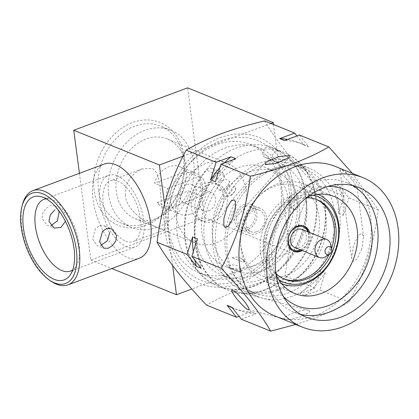 <?xml version="1.0" encoding="UTF-8"?>
<svg xmlns="http://www.w3.org/2000/svg" width="419" height="419" viewBox="0 0 419 419"><rect width="100%" height="100%" fill="white"/><g stroke="black" fill="none" stroke-linecap="round" stroke-linejoin="round"><path stroke-width="0.31" stroke-dasharray="2.1 1.57" d="M215.984 247.372A67.024 52.747 112.1 0 0 245.173 289.23A67.024 52.747 112.1 0 0 284.375 286.533A67.024 52.747 112.1 0 0 324.746 206.866A67.024 52.747 112.1 0 0 295.557 165.007A67.024 52.747 112.1 0 0 256.36 167.705A67.024 52.747 112.1 0 0 215.984 247.372M277.582 290.545A69.119 54.397 -67.9 0 1 243.188 290.686A69.119 54.397 -67.9 0 1 213.088 247.519A69.119 54.397 -67.9 0 1 260.754 162.724A69.119 54.397 -67.9 0 1 295.149 162.582A69.119 54.397 -67.9 0 1 325.249 205.745A69.119 54.397 -67.9 0 1 277.582 290.545M283.878 278.918A42.937 33.792 -67.9 0 1 282.972 278.567A42.937 33.792 -67.9 0 1 264.274 251.751A42.937 33.792 -67.9 0 1 278.588 209.343A42.937 33.792 -67.9 0 1 315.25 198.988A42.937 33.792 -67.9 0 1 316.141 199.365M275.875 273.418A42.937 33.792 -67.9 0 1 266.07 252.479A42.937 33.792 -67.9 0 1 306.567 197.737M278.729 279.672A46.08 36.264 -67.9 0 1 263.52 253.432A46.08 36.264 -67.9 0 1 312.972 195.238M281.61 283.668A48.175 37.909 -67.9 0 1 281.605 283.663A48.175 37.909 -67.9 0 1 260.623 253.579A48.175 37.909 -67.9 0 1 276.681 206.001A48.175 37.909 -67.9 0 1 317.817 194.379A48.175 37.909 -67.9 0 1 317.822 194.379L298.056 186.361A48.175 37.909 112.1 0 0 256.92 197.983A48.175 37.909 112.1 0 0 240.862 245.56A48.175 37.909 112.1 0 0 261.838 275.65A48.175 37.909 112.1 0 0 302.974 264.028A48.175 37.909 112.1 0 0 319.032 216.45A48.175 37.909 112.1 0 0 298.056 186.361M241.653 275.969A69.119 54.397 -67.9 0 1 207.258 276.116A69.119 54.397 -67.9 0 1 177.158 232.948A69.119 54.397 -67.9 0 1 224.825 148.148A69.119 54.397 -67.9 0 1 259.22 148.007A69.119 54.397 -67.9 0 1 289.32 191.174A69.119 54.397 -67.9 0 1 241.653 275.969M280.934 187.775A69.119 54.397 -67.9 0 1 257.894 256.04A69.119 54.397 -67.9 0 1 198.873 272.711A69.119 54.397 -67.9 0 1 168.773 229.544A69.119 54.397 -67.9 0 1 191.818 161.278A69.119 54.397 -67.9 0 1 250.834 144.607A69.119 54.397 -67.9 0 1 280.934 187.775M116.362 191.761A42.937 33.792 -67.9 0 1 130.676 149.353A42.937 33.792 -67.9 0 1 167.338 138.993A42.937 33.792 -67.9 0 1 186.036 165.809A42.937 33.792 -67.9 0 1 171.722 208.217A42.937 33.792 -67.9 0 1 135.059 218.577A42.937 33.792 -67.9 0 1 116.362 191.761M125.344 195.401L125.878 186.57L129.476 178.829L135.201 172.838L142.109 168.957L151.992 168.433C161.64 173.052 159.477 193.536 162.472 210.464L164.756 224.647L164.772 229.806L159.896 228.47C148.797 224.343 127.224 212.726 125.344 195.401M176.247 216.047A42.937 33.792 -67.9 0 1 190.561 173.639A42.937 33.792 -67.9 0 1 227.218 163.284A42.937 33.792 -67.9 0 1 245.922 190.1A42.937 33.792 -67.9 0 1 231.602 232.508A42.937 33.792 -67.9 0 1 194.945 242.863A42.937 33.792 -67.9 0 1 176.247 216.047M98.533 190.477A52.365 41.209 -67.9 0 1 115.99 138.762A52.365 41.209 -67.9 0 1 160.702 126.129A52.365 41.209 -67.9 0 1 183.501 158.832A52.365 41.209 -67.9 0 1 166.044 210.548A52.365 41.209 -67.9 0 1 121.337 223.18A52.365 41.209 -67.9 0 1 98.533 190.477M108.715 194.61A52.365 41.209 -67.9 0 1 126.171 142.889A52.365 41.209 -67.9 0 1 170.879 130.262A52.365 41.209 -67.9 0 1 193.683 162.96A52.365 41.209 -67.9 0 1 176.226 214.68A52.365 41.209 -67.9 0 1 131.519 227.308A52.365 41.209 -67.9 0 1 108.715 194.61M184.255 157.156A55.507 43.681 112.1 0 0 132.467 122.605A55.507 43.681 112.1 0 0 94.186 190.697A55.507 43.681 112.1 0 0 145.98 225.249A55.507 43.681 112.1 0 0 184.255 157.156M51.128 281.259A50.27 25.156 69.6 0 1 22.495 204.378M59.084 212.161L54.936 205.792L50.589 205.687L46.069 208.363L42.858 213.03L42.089 218.488L47.064 225.192L54.082 228.046M104.268 164.054A50.27 25.156 -110.4 0 0 95.04 209.689A50.27 25.156 -110.4 0 0 127.936 257.643A50.27 25.156 -110.4 0 0 139.359 258.272M109.684 232.686L104.577 225.925L99.732 225.616L95.522 228.423L92.693 239.013L96.71 245.33L103.729 248.179M117.163 175.818A38.229 19.133 69.6 0 1 142.177 212.281A38.229 19.133 69.6 0 1 135.159 246.985A38.229 19.133 69.6 0 1 126.47 246.503A38.229 19.133 69.6 0 1 101.456 210.039A38.229 19.133 69.6 0 1 108.474 175.341A38.229 19.133 69.6 0 1 117.163 175.818M46.205 198.842A38.229 19.133 69.6 0 1 50.647 199.214A38.229 19.133 69.6 0 1 52.585 199.868A38.229 19.133 69.6 0 1 75.75 230.151A38.229 19.133 69.6 0 1 75.797 266.751A38.229 19.133 69.6 0 1 72.686 269.941M125.768 241.182A32.467 16.247 -110.4 0 0 133.148 241.585A32.467 16.247 -110.4 0 0 139.108 212.114A32.467 16.247 -110.4 0 0 117.865 181.144A32.467 16.247 -110.4 0 0 110.485 180.736A32.467 16.247 -110.4 0 0 104.525 210.207A32.467 16.247 -110.4 0 0 125.768 241.182M54.936 205.787L61.954 208.636L65.972 214.952M325.71 256.679A9.742 7.662 112.1 0 0 330.664 244.466M294.85 247.561A9.742 7.662 112.1 0 0 299.695 247.54A9.742 7.662 112.1 0 0 306.394 238.5A9.742 7.662 112.1 0 0 302.172 229.507M300.643 249.907A12.57 9.888 112.1 0 0 307.965 231.859M301.188 250.133A13.612 10.716 112.1 0 0 308.51 232.079M303.618 225.941A13.612 10.716 112.1 0 0 303.031 225.673A13.612 10.716 112.1 0 0 296.254 225.705A13.612 10.716 112.1 0 0 286.895 238.338A13.612 10.716 112.1 0 0 292.797 250.908A13.612 10.716 112.1 0 0 293.405 251.128M185.973 171.518A21.992 17.305 112.1 0 0 179.824 166.662A21.992 17.305 112.1 0 0 168.883 166.71A21.992 17.305 112.1 0 0 154.595 183.203L167.527 188.45A21.992 17.305 112.1 0 0 170.077 207.819L157.141 202.571A21.992 17.305 112.1 0 0 163.295 207.426A21.992 17.305 112.1 0 0 174.236 207.379A21.992 17.305 112.1 0 0 188.524 190.881L201.46 196.129A21.992 17.305 112.1 0 0 198.91 176.76L185.973 171.518L154.595 183.203M190.765 214.083A21.992 17.305 112.1 0 0 205.891 193.672A21.992 17.305 112.1 0 0 196.354 173.366A21.992 17.305 112.1 0 0 185.408 173.414A21.992 17.305 112.1 0 0 170.282 193.819A21.992 17.305 112.1 0 0 179.819 214.125A21.992 17.305 112.1 0 0 190.765 214.083M189.299 202.948A9.951 7.83 112.1 0 0 196.139 193.714A9.951 7.83 112.1 0 0 191.829 184.528A9.951 7.83 112.1 0 0 186.874 184.549A9.951 7.83 112.1 0 0 180.034 193.782A9.951 7.83 112.1 0 0 184.35 202.969A9.951 7.83 112.1 0 0 189.299 202.948M208.699 210.815A9.951 7.83 112.1 0 0 215.544 201.581A9.951 7.83 112.1 0 0 211.228 192.394A9.951 7.83 112.1 0 0 206.279 192.415A9.951 7.83 112.1 0 0 199.434 201.649A9.951 7.83 112.1 0 0 203.749 210.836A9.951 7.83 112.1 0 0 208.699 210.815M209.909 220.017A19.897 15.66 112.1 0 0 223.594 201.549A19.897 15.66 112.1 0 0 214.968 183.176A19.897 15.66 112.1 0 0 205.069 183.218A19.897 15.66 112.1 0 0 191.383 201.68A19.897 15.66 112.1 0 0 200.01 220.054A19.897 15.66 112.1 0 0 209.909 220.017M213.501 221.473A19.897 15.66 112.1 0 0 227.187 203.006A19.897 15.66 112.1 0 0 218.561 184.632A19.897 15.66 112.1 0 0 208.662 184.674A19.897 15.66 112.1 0 0 194.976 203.142A19.897 15.66 112.1 0 0 203.603 221.515A19.897 15.66 112.1 0 0 213.501 221.473M293.955 290.419A67.024 52.747 112.1 0 0 334.608 227.239A67.024 52.747 112.1 0 0 305.142 168.894A67.024 52.747 112.1 0 0 265.939 171.591A67.024 52.747 112.1 0 0 225.286 234.771A67.024 52.747 112.1 0 0 254.757 293.117A67.024 52.747 112.1 0 0 293.955 290.419M300.543 314.334A69.957 55.051 -67.9 0 1 294.374 312.349A69.957 55.051 -67.9 0 1 264.038 247.755A69.957 55.051 -67.9 0 1 312.155 182.836A69.957 55.051 -67.9 0 1 346.963 182.689A69.957 55.051 -67.9 0 1 352.772 185.57M283.344 296.453A62.84 49.447 -67.9 0 1 271.905 237.578A62.84 49.447 -67.9 0 1 313.019 189.419A62.84 49.447 -67.9 0 1 327.977 186.413M307.572 196.956A52.365 41.209 112.1 0 0 276.048 274.675M289.917 280.882A52.365 41.209 -67.9 0 1 263.86 280.987A52.365 41.209 -67.9 0 1 241.155 232.639A52.365 41.209 -67.9 0 1 277.169 184.046A52.365 41.209 -67.9 0 1 303.225 183.936A52.365 41.209 -67.9 0 1 325.93 232.288A52.365 41.209 -67.9 0 1 289.917 280.882M291.954 296.374A69.119 54.397 -67.9 0 1 257.559 296.516A69.119 54.397 -67.9 0 1 227.59 232.697A69.119 54.397 -67.9 0 1 275.126 168.553A69.119 54.397 -67.9 0 1 309.521 168.412A69.119 54.397 -67.9 0 1 339.49 232.231A69.119 54.397 -67.9 0 1 291.954 296.374M335.41 166.479A80.642 63.458 -67.9 0 1 370.375 240.935A80.642 63.458 -67.9 0 1 314.915 315.769A80.642 63.458 -67.9 0 1 274.791 315.936M285.046 319.247C286.35 320.305 291.713 319.393 301.13 316.518C308.923 312.983 311.495 310.94 308.834 310.385C307.53 309.332 302.167 310.238 292.745 313.119C284.951 316.649 282.385 318.697 285.046 319.247L248.237 309.599M361.796 248.991L356.826 259.204L353.479 261.33L351.641 258.156L353.416 245.592L358.386 235.384L361.733 233.257L363.572 236.431L361.796 248.991M344.408 177.164L340.024 169.91L341.385 169.465L345.418 172.534L352.788 180.563L357.171 187.812L355.81 188.262L351.777 185.188L344.408 177.164M295.772 324.447L314.255 318.272C327.585 313.208 339.243 307.756 349.231 301.916C364.509 273.57 374.193 242.868 378.284 209.804L352.389 173.366M220.054 137.746A78.798 62.007 -67.9 0 1 293.572 186.79A78.798 62.007 -67.9 0 1 239.239 283.459A78.798 62.007 -67.9 0 1 165.72 234.415A78.798 62.007 -67.9 0 1 220.054 137.746M264.635 120.902C275.456 139.522 291.943 160.477 314.093 183.768C298.815 212.114 289.126 242.816 285.035 275.875C269.595 279.504 255.082 283.799 241.501 288.759C228.313 293.756 216.654 299.208 206.525 305.116M238.825 280.321A75.404 59.341 -67.9 0 1 168.469 233.388A75.404 59.341 -67.9 0 1 220.467 140.884A75.404 59.341 -67.9 0 1 290.823 187.817A75.404 59.341 -67.9 0 1 238.825 280.321M296.898 135.95L304.016 145L308.808 146.943L299.423 135.012M378.284 209.804L348.88 197.878L339.495 185.947L334.702 184.004L344.088 195.935L314.093 183.768M344.088 195.935L338.573 213.412L343.365 215.356L348.88 197.878M349.231 301.916L319.823 289.985L325.338 272.507L320.545 270.564L315.03 288.042L285.035 275.875M308.834 310.385L232.634 290.341M315.03 288.042L300.135 293.593L304.922 295.536L319.823 289.985M241.313 319.226L256.213 313.679L251.421 311.736L239.045 316.345M224.102 163.064A89.022 70.052 112.1 0 0 219.855 167.6M235.808 158.701A89.022 70.052 112.1 0 0 215.397 181.731M308.808 146.943A89.022 70.052 112.1 0 0 303.827 144.628A89.022 70.052 112.1 0 0 284.522 140.559M304.016 145A89.022 70.052 112.1 0 0 299.035 142.685A89.022 70.052 112.1 0 0 287.581 139.422M343.365 215.356A89.022 70.052 112.1 0 0 339.495 185.947M338.573 213.412A89.022 70.052 112.1 0 0 334.702 184.004M304.922 295.536A89.022 70.052 112.1 0 0 325.338 272.507M300.135 293.593A89.022 70.052 112.1 0 0 320.545 270.564M231.927 307.295A89.022 70.052 112.1 0 0 236.908 309.61A89.022 70.052 112.1 0 0 256.213 313.679M232.116 307.666A89.022 70.052 112.1 0 0 251.421 311.736M197.37 238.882A89.022 70.052 112.1 0 0 201.24 268.291M193.311 251.751A89.022 70.052 112.1 0 0 194.777 260.073M201.46 196.129L170.077 207.819M167.527 188.45L198.91 176.76M157.141 202.571L188.524 190.881M331.602 248.289A42.937 33.792 -67.9 0 1 329.046 254.59M309.709 232.566A13.612 10.716 -67.9 0 1 302.387 250.62M183.019 156.182L270.91 123.448M79.421 173.309L90.834 260.01L204.692 217.602L290.325 252.338L191.813 289.026M90.834 260.01L111.826 268.527M204.692 217.602L187.607 87.843M273.497 124.495L290.325 252.338M172.628 265.562L164.526 204.022M254.265 285.669A74.357 58.513 -67.9 0 1 217.267 285.826A74.357 58.513 -67.9 0 1 185.025 217.168A74.357 58.513 -67.9 0 1 236.164 148.164A74.357 58.513 -67.9 0 1 273.162 148.012A74.357 58.513 -67.9 0 1 305.404 216.67A74.357 58.513 -67.9 0 1 254.265 285.669M269.658 146.812A74.357 58.513 -67.9 0 1 273.764 148.253A74.357 58.513 -67.9 0 1 306.006 216.911A74.357 58.513 -67.9 0 1 254.867 285.915A74.357 58.513 -67.9 0 1 217.864 286.067A74.357 58.513 -67.9 0 1 206.546 170.318A6.285 4.944 -67.9 0 1 212.224 168.454A6.285 4.944 -67.9 0 1 214.863 171.821A6.285 4.944 -67.9 0 1 212.993 177.143A62.84 49.447 112.1 0 0 222.196 275.393A62.84 49.447 112.1 0 0 253.464 275.262A62.84 49.447 112.1 0 0 296.678 216.948A62.84 49.447 112.1 0 0 269.433 158.932A62.84 49.447 112.1 0 0 265.52 157.581A6.285 4.944 -67.9 0 1 265.133 157.444A6.285 4.944 -67.9 0 1 262.493 154.082A6.285 4.944 -67.9 0 1 269.658 146.812L279.237 150.699A74.357 58.513 -67.9 0 1 283.344 152.139A74.357 58.513 -67.9 0 1 315.586 220.797A74.357 58.513 -67.9 0 1 264.447 289.801A74.357 58.513 -67.9 0 1 227.449 289.953A74.357 58.513 -67.9 0 1 216.125 174.204L206.546 170.318M265.044 290.042A74.357 58.513 -67.9 0 1 228.046 290.194A74.357 58.513 -67.9 0 1 195.804 221.541A74.357 58.513 -67.9 0 1 246.943 152.537A74.357 58.513 -67.9 0 1 283.941 152.385A74.357 58.513 -67.9 0 1 316.183 221.038A74.357 58.513 -67.9 0 1 265.044 290.042M212.993 177.143L222.578 181.029A62.84 49.447 112.1 0 0 231.78 279.279A62.84 49.447 112.1 0 0 263.043 279.148A62.84 49.447 112.1 0 0 306.263 220.834A62.84 49.447 112.1 0 0 279.012 162.818A62.84 49.447 112.1 0 0 275.105 161.467L265.52 157.581M238.903 271.701L241.742 271.837L237.72 270.077L227.58 267.401L238.903 271.701M299.328 205.148A53.412 42.031 -67.9 0 1 281.521 257.9A53.412 42.031 -67.9 0 1 235.918 270.784A53.412 42.031 -67.9 0 1 212.658 237.432A53.412 42.031 -67.9 0 1 230.466 184.679A53.412 42.031 -67.9 0 1 276.069 171.795A53.412 42.031 -67.9 0 1 299.328 205.148M288.55 200.78A53.412 42.031 -67.9 0 1 270.742 253.526A53.412 42.031 -67.9 0 1 225.139 266.416A53.412 42.031 -67.9 0 1 201.879 233.058A53.412 42.031 -67.9 0 1 219.687 180.306A53.412 42.031 -67.9 0 1 265.29 167.422A53.412 42.031 -67.9 0 1 288.55 200.78M289.602 201.204L291.493 206.944L294.856 210.029L297.553 208.913L298.276 204.723L294.531 197.606L290.184 196.783L289.602 201.204M227.465 186.094L223.175 189.409L219.017 190.079L216.869 187.241L218.791 182.574L225.715 179.054L229.664 181.411L227.465 186.094M222.578 181.029A6.285 4.944 112.1 0 0 224.443 175.708A6.285 4.944 112.1 0 0 221.808 172.34A6.285 4.944 112.1 0 0 216.125 174.204M279.237 150.699A6.285 4.944 112.1 0 0 272.072 157.968A6.285 4.944 112.1 0 0 274.712 161.331A6.285 4.944 112.1 0 0 275.105 161.467M224.443 175.708L214.863 171.821M272.072 157.968L262.493 154.082M247.215 227.81A11.523 9.066 112.1 0 0 255.14 217.121A11.523 9.066 112.1 0 0 250.143 206.483A11.523 9.066 112.1 0 0 244.413 206.509A11.523 9.066 112.1 0 0 236.489 217.199A11.523 9.066 112.1 0 0 241.485 227.836A11.523 9.066 112.1 0 0 247.215 227.81M256.8 231.697A11.523 9.066 112.1 0 0 264.719 221.007A11.523 9.066 112.1 0 0 259.728 210.369A11.523 9.066 112.1 0 0 253.993 210.396A11.523 9.066 112.1 0 0 246.068 221.085A11.523 9.066 112.1 0 0 251.065 231.723A11.523 9.066 112.1 0 0 256.8 231.697M253.736 208.458A13.612 10.716 112.1 0 0 244.377 221.091A13.612 10.716 112.1 0 0 250.279 233.666A13.612 10.716 112.1 0 0 257.051 233.634A13.612 10.716 112.1 0 0 266.416 221.002A13.612 10.716 112.1 0 0 260.513 208.432A13.612 10.716 112.1 0 0 253.736 208.458M247.472 229.748A13.612 10.716 -67.9 0 1 240.695 229.78A13.612 10.716 -67.9 0 1 234.792 217.204A13.612 10.716 -67.9 0 1 244.157 204.572A13.612 10.716 -67.9 0 1 250.934 204.545A13.612 10.716 -67.9 0 1 256.837 217.115A13.612 10.716 -67.9 0 1 247.472 229.748M233.718 186.172A14.66 11.538 -67.9 0 1 229.963 192.939A14.66 11.538 -67.9 0 1 224.097 197.03L230.612 195.505L233.346 193.112C236.075 189.697 236.196 187.382 233.718 186.172C236.384 187.34 236.316 189.676 233.524 193.18L230.785 195.584L224.097 197.03M232.1 257.805A14.66 11.538 -67.9 0 1 238.442 257.35A14.66 11.538 -67.9 0 1 239.406 257.659A14.66 11.538 -67.9 0 1 239.694 257.774A14.66 11.538 -67.9 0 1 243.549 260.817L245.057 261.697L242.402 261.875L232.1 257.805L242.58 261.948L245.235 261.77L243.549 260.817M317.047 199.716L315.25 198.988M281.605 283.663L261.838 275.65M207.258 276.116L198.873 272.711M227.218 163.284L167.338 138.993M170.879 130.262L160.702 126.129M70.581 271.035L135.159 246.985M75.797 266.751L70.24 274.906M164.772 229.806L133.148 241.585M104.582 225.925L111.601 228.769M292.797 250.908L293.991 251.395M179.824 166.662L196.354 173.366M191.829 184.528L211.228 192.394M214.968 183.176L218.561 184.632M305.142 168.894L295.557 165.007M306.352 317.209L294.374 312.349M294.997 293.619L263.86 280.987M257.559 296.516L243.188 290.686M340.024 169.91L351.641 258.156M228.496 226.009L289.251 157.471M230.78 201.329L265.023 162.698M299.035 142.685L303.827 144.628M357.171 187.812L363.572 236.431M232.267 307.729L236.908 309.61M309.521 168.412L295.149 162.582M334.362 196.569L303.225 183.936M358.942 187.55L346.963 182.689M254.757 293.117L245.173 289.23M200.01 220.054L203.603 221.515M184.35 202.969L203.749 210.836M163.295 207.426L179.819 214.125M303.031 225.673L304.225 226.16M142.109 168.957L110.485 180.736M50.647 199.214L41.104 196.684M43.895 199.392L108.474 175.341M131.519 227.308L121.337 223.18M194.945 242.863L135.059 218.577M259.22 148.007L250.834 144.607M284.768 279.295L282.972 278.567M228.046 290.194L227.449 289.953M217.864 286.067L217.267 285.826M269.433 158.932L279.012 162.818M235.918 270.784L233.467 269.789M227.596 267.411L225.139 266.416M241.742 271.837A8.38 8.38 0 0 0 227.58 267.401M219.017 190.079A8.38 8.38 0 0 0 229.664 181.411M290.184 196.783A8.38 8.38 0 0 0 294.856 210.029M276.069 171.795L265.29 167.422M283.941 152.385L283.344 152.139M273.764 148.253L273.162 148.012M222.196 275.393L231.78 279.279M212.224 168.454L221.808 172.34M265.133 157.444L274.712 161.331M250.143 206.483L259.728 210.369M240.695 229.78L250.279 233.666M250.934 204.545L260.513 208.432M241.485 227.836L251.065 231.723M230.612 195.511A14.66 14.66 0 0 0 233.289 193.175M230.79 195.584A14.66 14.66 0 0 0 233.467 193.248M245.057 261.697A14.66 14.66 0 0 0 239.694 257.774M245.235 261.77A14.66 14.66 0 0 0 239.406 257.659"/><path stroke-width="0.63" d="M316.141 199.365A42.937 33.792 -67.9 0 1 333.948 225.804A42.937 33.792 -67.9 0 1 331.602 248.289M306.567 197.737A42.937 33.792 -67.9 0 1 317.047 199.716A42.937 33.792 -67.9 0 1 335.745 226.532A42.937 33.792 -67.9 0 1 321.431 268.94A42.937 33.792 -67.9 0 1 284.768 279.295A42.937 33.792 -67.9 0 1 275.875 273.418M312.972 195.238A46.08 36.264 -67.9 0 1 338.295 225.584A46.08 36.264 -67.9 0 1 320.551 273.403A46.08 36.264 -67.9 0 1 278.729 279.672M317.822 194.379A48.175 37.909 -67.9 0 1 338.793 224.464A48.175 37.909 -67.9 0 1 322.74 272.041A48.175 37.909 -67.9 0 1 281.61 283.668M54.606 282.919A48.175 24.108 69.6 0 1 49.405 280.081A48.175 24.108 69.6 0 1 21.961 206.399A48.175 24.108 69.6 0 1 42.879 193.835A48.175 24.108 69.6 0 1 76.289 249.551A48.175 24.108 69.6 0 1 54.606 282.919M21.961 206.399L22.495 204.378A50.27 25.156 69.6 0 1 32.897 190.635A50.27 25.156 69.6 0 1 44.325 191.263A50.27 25.156 69.6 0 1 77.216 239.218A50.27 25.156 69.6 0 1 67.988 284.852A50.27 25.156 69.6 0 1 56.56 284.223A50.27 25.156 69.6 0 1 51.128 281.259L49.405 280.081M50.872 225.668L57.361 220.913L59.084 212.161M67.988 284.852L139.359 258.272A50.27 25.156 -110.4 0 0 148.593 212.632A50.27 25.156 -110.4 0 0 115.696 164.683A50.27 25.156 -110.4 0 0 104.268 164.054L32.897 190.635M100.759 245.471L107.374 240.731L109.684 232.686M72.686 269.941A38.229 19.133 69.6 0 1 70.581 271.035A38.229 19.133 69.6 0 1 61.892 270.559A38.229 19.133 69.6 0 1 36.877 234.09A38.229 19.133 69.6 0 1 43.895 199.392A38.229 19.133 69.6 0 1 46.205 198.842M43.351 197.443A44.273 22.155 69.6 0 1 70.177 232.514A44.273 22.155 69.6 0 1 70.24 274.906A44.273 22.155 69.6 0 1 54.13 279.311A44.273 22.155 69.6 0 1 23.694 229.958A44.273 22.155 69.6 0 1 41.104 196.684A44.273 22.155 69.6 0 1 43.351 197.443M99.581 241.805L102.576 231.272L106.819 228.496L111.601 228.774L116.571 235.478L115.812 240.925L112.596 245.602L108.076 248.284L103.729 248.179L99.581 241.805M65.395 221.311L60.923 227.486L54.082 228.041L48.976 221.284L50.327 214.743L54.999 209.793M328.962 254.553A4.19 3.294 112.1 0 0 329.638 254.218A4.19 3.294 112.1 0 0 331.769 248.965A4.19 3.294 112.1 0 0 327.946 246.807A4.19 3.294 112.1 0 0 325.055 251.945A4.19 3.294 112.1 0 0 328.962 254.553M331.769 248.965L330.664 244.466A9.742 7.662 112.1 0 0 326.616 239.422A9.742 7.662 112.1 0 0 321.771 239.443A9.742 7.662 112.1 0 0 315.072 248.483A9.742 7.662 112.1 0 0 319.294 257.476A9.742 7.662 112.1 0 0 324.144 257.455A9.742 7.662 112.1 0 0 325.71 256.679L329.638 254.218M326.616 239.422L302.172 229.507A9.742 7.662 112.1 0 0 297.328 229.528A9.742 7.662 112.1 0 0 290.629 238.568A9.742 7.662 112.1 0 0 294.85 247.561L319.294 257.476M307.965 231.859A12.57 9.888 112.1 0 0 296.982 226.915A12.57 9.888 112.1 0 0 288.314 242.334A12.57 9.888 112.1 0 0 300.041 250.153A12.57 9.888 112.1 0 0 300.643 249.907M293.405 251.128A13.612 10.716 112.1 0 0 299.569 250.881A13.612 10.716 112.1 0 0 301.188 250.133M308.51 232.079A13.612 10.716 112.1 0 0 303.618 225.941M302.387 250.62A13.612 10.716 -67.9 0 1 300.769 251.369A13.612 10.716 -67.9 0 1 293.991 251.395A13.612 10.716 -67.9 0 1 288.089 238.825A13.612 10.716 -67.9 0 1 297.453 226.187A13.612 10.716 -67.9 0 1 304.225 226.16A13.612 10.716 -67.9 0 1 309.709 232.566M352.772 185.57A69.957 55.051 -67.9 0 1 376.65 251.29A69.957 55.051 -67.9 0 1 329.187 312.207A69.957 55.051 -67.9 0 1 300.543 314.334M341.16 317.063A69.957 55.051 -67.9 0 1 306.352 317.209A69.957 55.051 -67.9 0 1 276.016 252.615A69.957 55.051 -67.9 0 1 324.128 187.696A69.957 55.051 -67.9 0 1 358.942 187.55A69.957 55.051 -67.9 0 1 389.277 252.144A69.957 55.051 -67.9 0 1 341.16 317.063M327.977 186.413A62.84 49.447 -67.9 0 1 372.219 237.164A62.84 49.447 -67.9 0 1 328.318 305.624A62.84 49.447 -67.9 0 1 283.344 296.453M276.048 274.675A52.365 41.209 112.1 0 0 294.997 293.619A52.365 41.209 112.1 0 0 321.054 293.51A52.365 41.209 112.1 0 0 357.067 244.916A52.365 41.209 112.1 0 0 334.362 196.569A52.365 41.209 112.1 0 0 308.305 196.673A52.365 41.209 112.1 0 0 307.572 196.956M322.829 177.818A80.642 63.458 -67.9 0 1 362.954 177.651A80.642 63.458 -67.9 0 1 397.924 252.107A80.642 63.458 -67.9 0 1 342.464 326.94A80.642 63.458 -67.9 0 1 302.335 327.108A80.642 63.458 -67.9 0 1 267.369 252.652A80.642 63.458 -67.9 0 1 322.829 177.818M302.335 327.108L274.791 315.936A80.642 63.458 -67.9 0 1 239.825 241.48A80.642 63.458 -67.9 0 1 295.285 166.647A80.642 63.458 -67.9 0 1 335.41 166.479L362.954 177.651M232.938 290.446C234.493 290.707 238.39 294.447 244.628 301.67C249.232 308.232 250.337 310.84 247.928 309.494C246.372 309.232 242.475 305.488 236.243 298.27C231.634 291.708 230.534 289.1 232.938 290.446L232.634 290.341M248.237 309.599L247.928 309.494M352.389 173.366L328.831 146.938C318.843 152.778 307.185 158.23 293.855 163.295C280.452 168.202 265.939 172.497 250.316 176.179L220.907 164.253L215.397 181.731L210.605 179.788L216.12 162.31L186.125 150.143C196.254 144.236 207.913 138.783 221.096 133.787C234.682 128.827 249.195 124.532 264.635 120.902L294.63 133.069L296.898 135.95M289.031 155.653L289.251 157.471L275.403 163.63L265.237 164.515L265.023 162.698L278.865 156.544L289.031 155.653M234.043 199.711L235.441 201.906L235.384 208.777L232.508 219.027L228.496 226.009L225.239 227.622L223.835 225.427L223.893 218.556L226.773 208.311L230.78 201.329L234.043 199.711M239.045 316.345L236.52 317.283L206.525 305.116C184.465 281.94 167.977 260.985 157.067 242.25C161.111 209.348 170.795 178.646 186.125 150.143M216.12 162.31L231.021 156.758L235.808 158.701L220.907 164.253M328.831 146.938L299.423 135.012L284.522 140.559L279.73 138.616L294.63 133.069M250.316 176.179C246.278 209.081 236.594 239.783 221.263 268.291C243.324 291.467 259.811 312.422 270.721 331.157L295.772 324.447M270.721 331.157L241.313 319.226L231.927 307.295L227.135 305.351A89.022 70.052 112.1 0 0 232.116 307.666L232.267 307.729M221.263 268.291L191.855 256.36L201.24 268.291L196.448 266.348L187.063 254.417L157.067 242.25M236.52 317.283L227.135 305.351M187.063 254.417L192.578 236.939L197.37 238.882L191.855 256.36M231.021 156.758A89.022 70.052 112.1 0 0 224.102 163.064M219.855 167.6A89.022 70.052 112.1 0 0 210.605 179.788M287.581 139.422A89.022 70.052 112.1 0 0 279.73 138.616M192.578 236.939A89.022 70.052 112.1 0 0 193.311 251.751M194.777 260.073A89.022 70.052 112.1 0 0 196.448 266.348M329.046 254.59A42.937 33.792 -67.9 0 1 283.878 278.918M270.91 123.448L273.24 122.578L187.607 87.843L73.749 130.251L159.382 164.986L183.019 156.182M191.813 289.026L176.467 294.74L172.628 265.562M111.826 268.527L176.467 294.74M273.24 122.578L273.497 124.495M164.526 204.022L159.382 164.986M73.749 130.251L79.421 173.309"/></g></svg>
